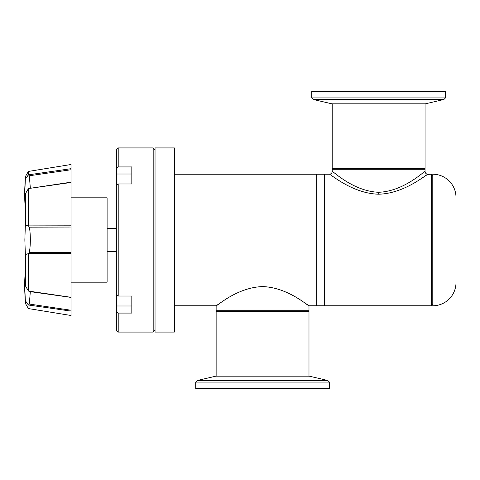 <?xml version="1.0" encoding="UTF-8"?>
<svg xmlns="http://www.w3.org/2000/svg" width="480" height="480" viewBox="0 0 480 480"><rect width="100%" height="100%" fill="white"/><g stroke="black" fill="none" stroke-linecap="round" stroke-linejoin="round"><path stroke-width="0.72" d="M220.158 302.994L216.138 305.772C216.45 306.636 236.82 287.388 262.572 286.584C288.288 287.406 308.64 306.6 308.988 305.772L304.962 302.994M432.786 304.53L431.55 305.772L324.462 305.772L324.462 174.228L324.462 305.772L316.722 305.772L316.722 174.228L316.722 305.772L308.988 305.772L308.988 311.34L216.138 311.34L216.138 305.772L174.354 305.772M71.046 282.186L107.106 282.186L107.106 197.814L71.046 197.814M308.988 376.182L308.988 310.26L216.138 310.26L216.138 376.182M107.106 251.388L116.352 251.388M107.106 228.612L116.352 228.612M71.046 310.26L29.298 304.05L30.33 291.642M24 224.328L24 204.408L25.356 176.664L28.368 171.438L71.046 164.496L71.046 168.888M29.298 252.3C29.97 249.144 30.318 244.938 30.336 239.682C30.312 234.48 29.97 230.298 29.304 227.148L71.046 227.046L71.046 252.342L29.298 252.3L28.368 253.62L25.356 254.55L24.852 240L25.356 224.928L28.446 225.9L71.046 225.81L71.046 168.684L28.446 174.834L29.304 175.764L71.046 169.74M71.046 182.466L28.434 188.562L71.046 182.178L71.046 173.7M28.434 188.562L25.356 193.89L25.02 196.14M24 240L24 275.592L24 240M71.046 311.112L28.368 304.998L25.356 300.66L25.356 303.336L28.368 308.562L71.046 315.504L71.046 297.42L29.124 291.474M25.356 300.66C24.708 288.006 24.708 279.084 25.356 285.744L28.446 291.066L71.046 297.306L71.046 252.342M25.02 283.566L25.356 285.744L25.356 254.55M71.046 227.046L71.046 225.81M28.368 253.62L28.368 291M71.046 253.578L28.434 253.548M28.368 188.622L28.368 225.816M30.33 187.986L29.304 175.764M28.368 171.438L28.446 174.834M29.298 304.05L28.434 304.986M28.446 291.066L29.304 291.384M28.446 225.9L29.304 227.148M25.356 193.89L25.356 224.928M25.074 195.99C24.726 196.224 24.816 190.626 25.356 179.19L28.368 174.816M25.356 176.664L25.356 179.19M332.196 103.818L332.196 169.74L425.052 169.74L425.052 103.818M329.412 388.56L195.708 388.56L195.708 382.104L329.412 382.104L329.412 388.56M197.322 380.49L215.826 376.182L309.294 376.182L327.798 380.49L197.322 380.49L195.708 382.104M155.04 240L155.04 332.076L174.354 332.076L174.354 147.924L155.04 147.924L155.04 240M431.55 305.772L431.55 174.228L427.602 174.39M378.816 192.27C404.412 191.232 424.86 170.418 425.052 171.444L425.052 168.66L332.196 168.66L332.196 171.444C332.436 170.424 352.806 191.292 378.624 192.27L378.828 194.208C352.308 193.686 329.934 173.55 329.412 174.234C329.616 173.346 352.098 193.53 378.51 194.208C404.928 193.65 427.338 173.556 427.836 174.234C427.644 173.34 405.198 193.488 378.828 194.208M421.8 178.254L423.738 176.994M425.55 175.788L426.78 174.954M116.352 294.684L118.206 296.01L118.206 183.99L116.352 185.316L116.352 330.222L118.206 332.076L118.206 313.08L116.352 311.754M116.352 168.246L118.206 166.92L118.206 147.924L116.352 149.778L116.352 185.316M118.206 332.076L153.18 332.076L153.18 147.924L118.206 147.924M118.206 296.01L131.826 296.01L131.826 313.08L118.206 313.08M131.826 296.01L131.826 297.45M118.206 166.92L131.826 166.92L131.826 183.99L118.206 183.99M131.826 182.55L131.826 183.99M311.772 97.896L311.772 91.44L445.476 91.44L445.476 97.896L311.772 97.896L313.386 99.51L443.862 99.51L445.476 97.896M313.386 99.51L331.89 103.818L425.358 103.818L443.862 99.51M432.786 174.228A23.214 23.214 0 0 1 456 197.442L456 282.558A23.214 23.214 0 0 1 432.786 305.772L432.786 174.228M116.352 305.982L131.826 305.982M116.352 174.018L131.826 174.018M174.354 174.228L329.412 174.228C331.104 174.06 332.028 173.136 332.196 171.444M24 275.592L25.356 303.336M327.798 380.49L329.412 382.104M432.786 175.47L431.55 174.228M425.052 171.444C425.22 173.136 426.144 174.06 427.836 174.228M155.04 330.222L153.18 332.076M155.04 149.778L153.18 147.924"/></g></svg>
